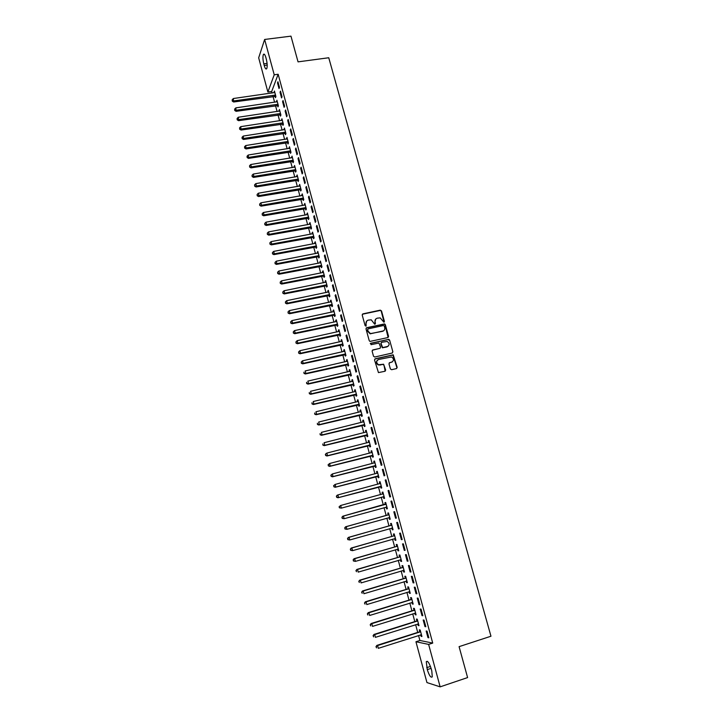 <?xml version="1.0" encoding="UTF-8"?>
<svg xmlns="http://www.w3.org/2000/svg" width="723" height="723" viewBox="0 0 723 723"><rect width="100%" height="100%" fill="white"/><g stroke="black" fill="none" stroke-linecap="round" stroke-linejoin="round"><path stroke-width="1.08" d="M383.94 322.241L384.419 321.401L381.518 310.926L380.28 310.149L362.91 313.872L362.214 315.074L365.106 325.612L365.974 326.163L366.091 323.949C365.748 321.979 366.489 320.705 368.323 320.099L371.261 319.828L374.65 324.184L375.472 323.353L375.092 321.988C374.749 320.027 375.49 318.753 377.307 318.156L380.199 317.876L383.94 322.241M384.058 322.196L381.229 311.188L380.425 310.411L362.34 314.252M366.118 326.109L366.091 323.949M375.11 324.148L375.092 321.988M390.375 368.938L391.622 369.715L396.493 368.576L397.18 367.347L393.204 354.812L375.246 358.771L374.541 360L378.454 372.598L384.988 371.261L385.684 370.031L383.606 364.22L378.545 364.754C376.059 362.81 376.087 361.057 378.617 359.494L391.55 356.945C394.098 358.843 394.107 360.596 391.577 362.205L389.67 362.648L388.974 363.877L390.375 368.938M418.554 635.49L419.9 640.479L432.725 643.081L278.156 74.261L274.225 74.794L267.881 92.029L258.671 57.813L264.645 39.458L274.225 74.794M432.725 643.081L428.631 644.401L440.144 686.85L426.95 682.575L415.951 641.744L428.631 644.401M264.645 39.458L290.962 36.15L298.039 61.862L328.748 57.75L490.962 636.231L459.087 646.651L467.6 677.578L440.144 686.85M387.889 337.569L388.576 336.367L385.332 324.681L384.564 323.913L366.715 327.709L366.01 328.92L369.236 340.678L369.959 341.428L387.889 337.569M389.616 340.081L392.869 351.821L392.182 353.041L374.758 357.017L373.511 356.24L372.119 351.179L372.824 349.95L379.909 348.35L380.596 347.139L378.96 343.036L371.062 344.672L370.673 343.271L388.875 339.331L389.616 340.081L392.869 351.821M424.97 626.597L425.838 626.733L424.04 620.117L423.181 620L424.97 626.597L425.739 626.353M417.749 623.994L418.156 625.522L418.997 625.648L417.243 619.168L416.412 619.06L416.882 620.795M419.015 604.645L419.864 604.726L418.084 598.156L417.234 598.093L419.015 604.645L419.783 604.41M411.92 602.44L412.345 604.021L413.167 604.094L411.423 597.659L410.61 597.596L411.08 599.331M413.095 582.837L413.936 582.865L412.164 576.33L411.333 576.321L413.095 582.837L413.863 582.611M406.136 581.03L406.57 582.657L407.374 582.675L405.639 576.276L404.844 576.267L405.314 577.993M407.221 561.165L408.034 561.138L406.272 554.64L405.467 554.695L407.221 561.165L407.98 560.94M400.379 559.747L400.831 561.419L401.617 561.391L399.9 555.029L399.114 555.074L399.584 556.782M401.382 539.629L402.178 539.548L400.425 533.095L399.629 533.194L401.382 539.629L402.142 539.412M394.668 538.617L395.129 540.316L395.897 540.235L394.189 533.908L393.42 534.008L393.881 535.707M395.571 518.228L396.358 518.093L394.613 511.676L393.836 511.839L395.571 518.228L396.34 518.02M389.001 517.65L389.462 519.34L390.212 519.204L388.513 512.923L387.763 513.077L388.224 514.767M388.079 490.61L388.838 490.402L388.079 490.61L389.805 496.963L390.565 496.755M388.838 490.402L390.574 496.773L389.805 496.963M383.371 496.818L383.823 498.499L384.564 498.31L382.874 492.065L382.142 492.273L382.594 493.945M383.1 469.254L382.359 469.516L384.076 475.833L384.817 475.58L383.1 469.254M377.777 476.114L378.228 477.776L378.942 477.541L377.261 471.333L376.547 471.586L376.999 473.258M377.397 448.233L376.674 448.549L378.373 454.83L379.105 454.523L377.397 448.233M372.209 455.526L372.661 457.189L373.357 456.9L371.694 450.727L370.998 451.035L371.441 452.697M371.73 427.347L371.026 427.718L372.716 433.954L373.43 433.601L371.73 427.347M366.678 435.074L367.13 436.719L367.817 436.385L366.154 430.257L365.476 430.61L365.91 432.218M366.1 406.597L365.404 407.013L367.085 413.213L367.781 412.806L366.1 406.597M361.184 414.74L361.627 416.385L362.295 415.996L360.65 409.896L359.982 410.303L360.406 411.848M360.497 385.965L359.828 386.434L361.491 392.598L362.178 392.137L360.497 385.965M355.725 394.532L356.159 396.159L356.819 395.725L355.183 389.67L354.532 390.122L354.93 391.604M354.939 365.467L354.279 365.983L355.942 372.11L356.602 371.604L354.939 365.467M350.294 374.442L350.727 376.068L351.369 375.58L349.742 369.561L349.11 370.059L349.489 371.477M349.408 345.088L348.766 345.657L350.411 351.74L351.062 351.188L349.408 345.088M344.898 354.478L345.332 356.087L345.956 355.553L344.338 349.571L343.714 350.113L344.085 351.477M343.913 324.835L343.28 325.458L344.925 331.505L345.558 330.899L343.913 324.835M339.53 334.632L339.964 336.231L340.569 335.653L338.96 329.697L338.355 330.294L338.707 331.595M338.454 304.708L337.84 305.377L339.467 311.387L340.09 310.736L338.454 304.708M334.198 314.894L334.632 316.493L335.219 315.861L333.619 309.95L333.032 310.592L333.366 311.83M333.023 284.708L332.426 285.422L334.044 291.396L334.65 290.691L333.023 284.708M328.893 295.282L329.327 296.864L329.905 296.195L328.314 290.321L327.736 291.007L328.052 292.182M327.627 264.817L327.04 265.585L328.658 271.523L329.245 270.773L327.627 264.817M323.624 275.788L324.049 277.361L324.618 276.647L323.036 270.8L322.476 271.532L322.774 272.652M322.259 245.052L321.69 245.865L323.298 251.767L323.868 250.971L322.259 245.052M318.391 256.412L318.807 257.975L319.358 257.207L317.795 251.405L317.533 253.231M316.936 225.413L316.376 226.263L317.966 232.128L318.527 231.288L316.936 225.413M313.176 237.144L313.601 238.698L314.134 237.894L312.571 232.119L312.309 233.936M311.631 205.883L311.089 206.778L312.679 212.616L313.222 211.731L311.631 205.883M307.998 217.984L308.423 219.53L308.947 218.68L307.392 212.942L307.121 214.749M306.362 186.471L305.838 187.411L307.411 193.213L307.944 192.282L306.362 186.471M302.856 198.942L303.271 200.488L303.777 199.593L302.241 193.881L301.97 195.671M302.675 198.283L302.801 198.735M301.13 167.176L300.614 168.161L302.178 173.927L302.693 172.951L301.13 167.176M297.74 180.018L298.147 181.545L298.644 180.605L297.117 174.939L296.846 176.71M295.924 147.998L295.427 149.028L296.981 154.758L297.478 153.737L295.924 147.998M292.652 161.193L293.059 162.72L293.547 161.735L292.02 156.096L291.749 157.858M290.754 128.929L290.266 130.004L291.812 135.698L292.3 134.641L290.754 128.929M287.591 142.485L287.998 143.994L288.468 142.973L286.95 137.37L286.679 139.114M285.603 109.977L285.142 111.089L286.67 116.755L287.148 115.653L285.603 109.977M282.566 123.886L282.973 125.386L283.425 124.329L281.916 118.753L281.645 120.479M280.497 91.134L280.036 92.291L281.563 97.921L282.024 96.774L280.497 91.134M277.569 105.386L277.966 106.887L278.409 105.784L276.909 100.235L276.638 101.961M278.156 74.261L271.694 91.496L272.101 93.023M273.005 96.358L274.595 102.25M275.49 105.567L277.09 111.514M277.984 114.803L279.602 120.795M280.488 124.076L282.115 130.104M282.991 133.366L284.636 139.44M285.513 142.684L287.158 148.802M288.034 152.038L289.697 158.192M290.565 161.41L292.237 167.609M293.104 170.809L294.794 177.054M295.653 180.244L297.352 186.534M298.201 189.697L299.909 196.032M300.768 199.187L302.485 205.558M303.335 208.694L305.07 215.12M305.91 218.238L307.655 224.708M308.495 227.808L310.248 234.315M311.08 237.406L312.851 243.958M313.683 247.031L315.463 253.628M316.285 256.683L318.084 263.335M318.897 266.362L320.705 273.059M321.518 276.078L323.344 282.82M324.148 285.82L325.983 292.607M326.787 295.58L328.631 302.422M329.435 305.386L331.297 312.264M332.083 315.21L333.963 322.142M334.749 325.07L336.629 332.047M337.415 334.957L339.313 341.979M340.09 344.871L342.006 351.947M342.783 354.812L344.699 361.934M345.477 364.79L347.411 371.965M348.17 374.794L350.122 382.015M350.881 384.826L352.842 392.101M353.601 394.894L355.58 402.214M356.331 404.988L358.319 412.363M359.06 415.119L361.066 422.539M361.798 425.278L363.823 432.752M364.555 435.463L366.588 442.991M367.311 445.684L369.354 453.258M370.077 455.933L372.137 463.56M372.851 466.218L374.93 473.89M375.644 476.529L377.722 484.256M378.436 486.877L380.533 494.659M381.238 497.261L383.344 505.052M384.058 507.7L386.154 515.49M386.877 518.165L388.983 525.955M389.715 528.667L391.812 536.448M392.562 539.204L394.659 546.977M395.409 549.769L397.514 557.541M398.274 560.37L400.37 568.133M401.148 570.998L403.235 578.762M404.021 581.663L406.118 589.426M406.913 592.363L409.001 600.117M409.805 603.099L411.902 610.845M412.716 613.863L414.803 621.608M415.635 624.663L417.722 632.399M275.074 96.186L275.481 97.668L275.915 96.548L274.424 91.026L274.144 92.734M277.948 81.753L277.496 82.937L279.024 88.549L279.476 87.384L277.948 81.753M280.063 114.623L280.47 116.123L280.913 115.038L279.412 109.48L279.141 111.206M283.045 100.542L282.585 101.681L284.112 107.32L284.582 106.2L283.045 100.542M285.079 133.177L285.486 134.677L285.947 133.638L284.437 128.043L284.157 129.788M288.179 119.44L287.7 120.533L289.236 126.218L289.715 125.133L288.179 119.44M290.122 151.83L290.529 153.339L291.007 152.345L289.48 146.724L289.209 148.477M293.33 138.454L292.842 139.503L294.397 145.215L294.885 144.175L293.33 138.454M295.192 170.592L295.599 172.119L296.096 171.161L294.559 165.504L294.297 167.266M298.527 157.578L298.021 158.581L299.575 164.329L300.09 163.335L298.527 157.578M300.289 189.471L300.705 190.999L301.211 190.086L299.674 184.392L299.403 186.182M300.108 188.784L300.235 189.254M303.741 176.81L303.226 177.777L304.79 183.552L305.314 182.603L303.741 176.81M305.422 208.45L305.838 209.995L306.353 209.119L304.808 203.398L304.546 205.196M308.992 196.168L308.459 197.081L310.04 202.901L310.574 201.988L308.992 196.168M310.583 227.555L311.007 229.101L311.532 228.269L309.977 222.512L309.715 224.329M314.279 215.635L313.728 216.511L315.318 222.359L315.87 221.5L314.279 215.635M315.779 246.76L316.204 248.323L316.746 247.537L315.183 241.744L314.921 243.57M319.593 235.219L319.033 236.05L320.632 241.934L321.193 241.121L319.593 235.219M321.003 266.082L321.428 267.655L321.988 266.914L320.406 261.084L320.153 262.928M324.943 254.921L324.365 255.707L325.974 261.627L326.552 260.858L324.943 254.921M326.254 285.522L326.688 287.103L327.257 286.407L325.675 280.542L325.106 281.256L325.413 282.404M330.321 274.749L329.733 275.481L331.342 281.446L331.938 280.714L330.321 274.749M331.541 305.079L331.974 306.66L332.562 306.019L330.962 300.117L330.384 300.786L330.709 301.988M335.734 294.695L335.129 295.382L336.755 301.374L337.361 300.696L335.734 294.695M336.864 324.744L337.289 326.344L337.894 325.739L336.285 319.81L335.689 320.425L336.032 321.699M341.175 314.758L340.56 315.4L342.196 321.428L342.819 320.804L341.175 314.758M342.205 344.537L342.639 346.145L343.262 345.585L341.645 339.62L341.03 340.19L341.392 341.518M346.66 334.948L346.019 335.544L347.664 341.608L348.305 341.03L346.66 334.948M347.591 364.446L348.025 366.064L348.658 365.549L347.04 359.548L346.407 360.072L346.787 361.464M352.173 355.264L351.514 355.806L353.167 361.907L353.827 361.383L352.173 355.264M353.005 384.473L353.439 386.1L354.089 385.639L352.453 379.593L351.812 380.072L352.209 381.527M357.713 375.698L357.045 376.195L358.716 382.34L359.385 381.852L357.713 375.698M358.445 404.618L358.888 406.254L359.557 405.847L357.912 399.765L357.252 400.199L357.668 401.717M363.298 396.267L362.612 396.71L364.284 402.892L364.979 402.458L363.298 396.267M363.931 424.889L364.374 426.534L365.052 426.172L363.398 420.063L362.729 420.443L363.154 422.024M368.911 416.954L368.206 417.352L369.896 423.57L370.601 423.19L368.911 416.954M369.444 445.287L369.887 446.941L370.583 446.624L368.92 440.479L368.233 440.804L368.676 442.458M374.559 437.776L373.845 438.12L375.544 444.374L376.267 444.049L374.559 437.776M374.984 465.802L375.436 467.474L376.15 467.203L374.478 461.021L373.773 461.301L374.216 462.964M380.244 458.725L379.512 459.015L381.22 465.314L381.961 465.034L380.244 458.725M379.34 481.916L380.072 481.717L379.34 481.916L379.792 483.588M380.569 486.443L381.021 488.124L381.744 487.908L380.063 481.681M385.965 479.81L385.214 480.045L386.932 486.38L387.691 486.163L385.965 479.81M386.181 507.221L386.642 508.902L387.374 508.703L385.684 502.476L384.952 502.657L385.404 504.338M387.383 508.739L386.642 508.902M392.688 507.582L393.457 507.41L391.721 501.021L390.953 501.211L392.688 507.582L393.448 507.374M391.83 528.115L392.291 529.814L393.05 529.706L391.342 523.398L390.592 523.524L391.053 525.223M398.472 528.911L399.259 528.802L397.514 522.368L396.728 522.503L398.472 528.911L399.232 528.703M397.514 549.155L397.975 550.854L398.753 550.79L397.035 544.455L396.267 544.527L396.728 546.236M404.293 550.384L405.106 550.32L403.344 543.85L402.539 543.931L404.293 550.384L405.061 550.158M403.253 570.375L403.696 572.02L404.491 572.02L402.765 565.639L401.979 565.657L402.44 567.374M410.158 571.983L410.98 571.983L409.209 565.467L408.396 565.494L410.158 571.983L410.917 571.757M409.019 591.721L409.453 593.321L410.266 593.366L408.531 586.949L407.727 586.913L408.188 588.639M416.05 593.728L416.891 593.782L415.119 587.23L414.279 587.193L416.05 593.728L416.819 593.493M414.83 613.203L415.246 614.749L416.077 614.857L414.333 608.395L413.511 608.305L413.981 610.049M421.988 615.607L422.847 615.716L421.057 609.118L420.199 609.028L421.988 615.607L422.756 615.363M420.669 634.821L421.075 636.321L421.925 636.484L420.162 629.977L419.322 629.832L419.801 631.586M427.962 637.623L428.838 637.794L427.04 631.152L426.163 631.007L427.962 637.623L428.73 637.379M431.794 670.908L432.273 676.855C430.89 678.029 429.227 675.616 427.284 669.625L426.272 661.708C427.636 660.506 429.29 662.91 431.251 668.902L431.794 670.908M419.9 640.479L415.951 641.744M271.694 91.496L267.881 92.029M263.787 63.832C262.801 59.638 262.675 56.521 263.407 54.469C264.148 53.502 264.98 54.55 265.892 57.614L266.344 59.286C267.32 63.488 267.456 66.606 266.724 68.64C265.974 69.616 265.142 68.568 264.229 65.486L263.787 63.832L267.085 63.398M273.99 92.155L274.704 92.056M277.496 82.937L278.238 82.829M276.475 101.356L277.189 101.247M280.036 92.291L280.777 92.192M278.97 110.574L279.684 110.465M282.585 101.681L283.326 101.572M281.464 119.828L282.178 119.72M285.142 111.089L285.883 110.981M283.976 129.101L284.69 128.992M287.7 120.533L288.441 120.425M286.489 138.4L287.203 138.292M290.266 130.004L291.007 129.887M289.01 147.736L289.724 147.619M292.842 139.503L293.583 139.385M291.541 157.09L292.255 156.972M295.427 149.028L296.168 148.911M294.08 166.471L294.794 166.353M298.021 158.581L298.762 158.464M296.62 175.888L297.334 175.761M300.614 168.161L301.364 168.043M299.168 185.323L299.891 185.205M303.226 177.777L303.967 177.65M301.735 194.794L302.449 194.668M305.838 187.411L306.588 187.284M304.302 204.284L305.016 204.157M308.459 197.081L309.209 196.954M306.868 213.809L307.591 213.674M311.089 206.778L311.839 206.651M309.453 223.362L310.167 223.226M313.728 216.511L314.478 216.376M312.047 232.933L312.761 232.806M316.376 226.263L317.126 226.127M314.641 242.539L315.355 242.404M319.033 236.05L319.783 235.906M317.243 252.182L317.966 252.038M321.69 245.865L322.44 245.721M319.855 261.843L320.578 261.699M324.365 255.707L325.115 255.562M322.476 271.532L323.199 271.387M327.04 265.585L327.79 265.431M325.106 281.256L325.82 281.111M329.733 275.481L330.483 275.336M327.736 291.007L328.459 290.854M332.426 285.422L333.176 285.269M330.384 300.786L331.107 300.632M335.129 295.382L335.879 295.228M333.032 310.592L333.755 310.438M337.84 305.377L338.59 305.214M335.689 320.425L336.412 320.271M340.56 315.4L341.31 315.237M338.355 330.294L339.078 330.14M343.28 325.458L344.04 325.296M341.03 340.19L341.762 340.027M346.019 335.544L346.769 335.373M343.714 350.113L344.437 349.959M348.766 345.657L349.516 345.495M346.407 360.072L347.13 359.909M351.514 355.806L352.273 355.635M349.11 370.059L349.833 369.887M354.279 365.983L355.029 365.811M351.812 380.072L352.544 379.9M357.045 376.195L357.804 376.023M354.532 390.122L355.255 389.95M359.828 386.434L360.578 386.254M357.252 400.199L357.984 400.018M362.612 396.71L363.371 396.529M359.982 410.303L360.714 410.122M365.404 407.013L366.163 406.832M362.729 420.443L363.452 420.262M368.206 417.352L368.965 417.162M365.476 430.61L366.2 430.429M371.026 427.718L371.785 427.528M368.233 440.804L368.956 440.623M373.845 438.12L374.604 437.93M370.998 451.035L371.721 450.845M376.674 448.549L377.433 448.359M373.773 461.301L374.496 461.111M379.512 459.015L380.271 458.825M376.547 471.586L377.279 471.396M382.359 469.516L383.118 469.317M385.214 480.045L385.974 479.846M383.823 498.499L384.555 498.301M382.142 492.273L382.874 492.074M389.462 519.34L390.194 519.141M392.291 529.814L393.023 529.607M395.129 540.316L395.861 540.108M397.975 550.854L398.707 550.637M400.831 561.419L401.563 561.202M403.696 572.02L404.437 571.803M406.57 582.657L407.311 582.431M409.453 593.321L410.194 593.095M412.345 604.021L413.086 603.795M415.246 614.749L415.987 614.523M418.156 625.522L418.897 625.287M421.075 636.321L421.816 636.086M375.824 318.97L374.812 322.241M366.805 320.94L365.811 324.202M388.106 337.496L385.043 324.934L384.274 324.166L366.163 328.061M384.293 326.064L383.425 325.522L368.161 328.866L367.673 329.715L368.07 331.152L370.429 333.592L382.485 331.351C384.302 330.745 385.034 329.462 384.69 327.501L384.293 326.064M367.745 329.155L367.673 329.715M383.588 330.854L370.149 333.827L367.79 331.396L367.392 329.959M392.363 352.978L392.571 352.038M380.117 348.278L372.318 350.257M389.317 340.316L388.079 339.539L370.275 343.542M387.23 346.697C389.778 345.052 389.742 343.298 387.112 341.437L381.726 342.277L381.03 343.488L382.666 347.582L388.034 346.353M381.211 342.585L381.03 343.488M386.932 346.923L382.377 347.808L380.741 343.723M392.291 361.925L389.2 362.919M377.542 360.036C375.815 361.861 376.059 363.497 378.256 364.961L380.099 364.862M385.151 371.215L383.985 365.169L382.738 364.392L379.81 365.07M396.638 368.531L396.873 367.555L392.905 355.029L374.758 359.06M274.821 92.517L233.366 98.527L233.637 101.988L275.861 96.358M232.417 100.687L232.173 99.756L232.282 101.139L275.508 95.056M232.173 99.756L233.366 98.527M233.637 101.988L232.282 101.139M277.316 101.735L235.834 107.872L236.096 111.324L278.355 105.558M234.876 110.032L234.632 109.092L234.74 110.474L278.012 104.284M234.632 109.092L235.834 107.872M236.096 111.324L234.74 110.474M279.819 110.981L238.301 117.243L238.563 120.678L280.849 114.794M237.352 119.403L237.099 118.464L237.207 119.837L280.506 113.538M237.099 118.464L238.301 117.243M238.563 120.678L237.207 119.837M282.322 120.253L240.777 126.642L241.039 130.059L283.353 124.058M239.828 128.811L239.575 127.863L239.684 129.236L283.018 122.82M239.575 127.863L240.777 126.642M241.039 130.059L239.684 129.236M284.844 129.553L243.262 136.069L243.524 139.476L285.865 133.339M242.304 138.238L242.06 137.289L242.16 138.653L285.54 132.128M242.06 137.289L243.262 136.069M243.524 139.476L242.16 138.653M287.365 138.879L245.757 145.531L246.01 148.92L288.387 142.657M244.799 147.691L244.546 146.751L244.654 148.107L246.38 147.899L288.061 141.464M244.546 146.751L245.757 145.531M246.01 148.92L244.654 148.107M289.896 148.233L248.26 155.011L248.504 158.382L290.908 151.993M247.302 157.18L247.049 156.231L247.149 157.578L248.884 157.388L290.592 150.827M247.049 156.231L248.26 155.011M248.504 158.382L247.149 157.578M292.426 157.623L250.764 164.519L251.396 166.905L251.008 167.881L293.439 161.365M249.806 166.688L249.552 165.739L249.652 167.085L251.396 166.905L293.131 160.217M249.552 165.739L250.764 164.519M251.008 167.881L249.652 167.085M294.975 167.031L253.276 174.062L253.909 176.448L253.52 177.406L295.978 170.755M252.318 176.231L252.065 175.273L252.164 176.62L253.909 176.448L295.68 169.634M252.065 175.273L253.276 174.062M253.52 177.406L252.164 176.62M297.524 176.466L255.806 183.624L256.43 186.019L256.032 186.959L298.527 180.181M254.839 185.802L254.586 184.844L254.677 186.173L256.43 186.019L298.228 179.078M254.586 184.844L255.806 183.624M256.032 186.959L254.677 186.173M300.09 185.928L258.337 193.222L258.97 195.626L258.563 196.539L301.084 189.625M257.37 195.4L257.117 194.442L257.207 195.761L258.97 195.626L300.795 188.549M257.117 194.442L258.337 193.222M258.563 196.539L257.207 195.761M302.657 195.427L260.867 202.847L261.509 205.26L261.093 206.145L303.651 199.105M259.9 205.025L259.647 204.058L259.738 205.386L261.509 205.26L303.362 198.048M259.647 204.058L260.867 202.847M261.093 206.145L259.738 205.386M305.223 204.943L263.416 212.499L264.049 214.912L263.633 215.788L306.218 208.613M262.449 214.677L262.187 213.71L262.277 215.029L264.049 214.912L305.937 207.582M262.187 213.71L263.416 212.499M263.633 215.788L262.277 215.029M307.808 214.487L265.965 222.178L266.606 224.6L266.181 225.449L308.793 218.147M264.998 224.365L264.745 223.398L264.826 224.708L266.606 224.6L308.522 217.135M264.745 223.398L265.965 222.178M266.181 225.449L264.826 224.708M310.402 224.067L268.531 231.893L269.173 234.324L268.739 235.147L311.378 227.709M267.555 234.08L267.302 233.104L267.383 234.406L269.173 234.324L311.116 226.715M267.302 233.104L268.531 231.893M268.739 235.147L267.383 234.406M312.996 233.674L271.098 241.627L271.74 244.067L271.297 244.871L313.972 237.298M270.122 243.823L269.869 242.847L269.95 244.139L271.74 244.067L313.719 236.331M269.869 242.847L271.098 241.627M271.297 244.871L269.95 244.139M315.599 243.308L273.674 251.396L274.315 253.845L273.872 254.623L316.575 246.914M272.698 253.592L272.435 252.607L272.517 253.9L274.315 253.845L316.322 245.974M272.435 252.607L273.674 251.396M273.872 254.623L272.517 253.9M318.21 252.969L276.258 261.193L276.9 263.651L276.448 264.401L319.186 256.557M275.273 263.389L275.02 262.413L275.092 263.696L276.9 263.651L318.933 255.644M275.02 262.413L276.258 261.193M276.448 264.401L275.092 263.696M320.831 262.657L278.843 271.026L279.494 273.484L279.033 274.216L321.798 266.236M277.867 273.222L277.605 272.237L277.686 273.511L279.494 273.484L321.563 265.341M277.605 272.237L278.843 271.026M279.033 274.216L277.686 273.511M323.461 272.381L281.446 280.876L282.097 283.344L281.627 284.058L324.428 275.933M280.461 283.082L280.208 282.087L280.28 283.362L282.097 283.344L324.193 275.065M280.208 282.087L281.446 280.876M281.627 284.058L280.28 283.362M326.1 282.124L284.049 290.763L284.708 293.24L284.229 293.927L327.058 285.666M283.073 292.969L282.81 291.975L282.883 293.24L284.708 293.24L326.832 284.826M282.81 291.975L284.049 290.763M284.229 293.927L282.883 293.24M328.739 291.902L286.67 300.678L287.32 303.163L286.841 303.832L329.697 295.427M285.684 302.883L285.422 301.898L285.495 303.154L287.32 303.163L329.471 294.604M285.422 301.898L286.67 300.678M286.841 303.832L285.495 303.154M331.396 301.708L289.29 310.628L289.941 313.122L289.453 313.755L332.345 305.214M288.305 312.833L288.043 311.839L288.106 313.095L289.941 313.122L332.128 304.419M288.043 311.839L289.29 310.628M289.453 313.755L288.106 313.095M334.053 311.541L291.92 320.605L292.58 323.1L292.083 323.723L335.002 315.038M290.935 322.81L290.664 321.816L290.736 323.064L292.58 323.1L334.794 314.27M290.664 321.816L291.92 320.605M292.083 323.723L290.736 323.064M336.719 321.41L294.559 330.61L295.219 333.113L294.713 333.71L337.659 324.889M293.565 332.824L293.303 331.821L293.366 333.059L295.219 333.113L337.46 324.139M293.303 331.821L294.559 330.61M294.713 333.71L293.366 333.059M339.394 331.306L297.207 340.65L297.867 343.163L297.352 343.732L340.334 334.767M296.213 342.865L295.951 341.862L296.005 343.091L297.867 343.163L340.135 334.044M295.951 341.862L297.207 340.65M297.352 343.732L296.005 343.091M342.078 341.229L299.855 350.718L300.524 353.24L300 353.782L343.009 344.672M298.861 352.932L298.599 351.92L298.662 353.149L300.524 353.24L342.829 343.976M298.599 351.92L299.855 350.718M300 353.782L298.662 353.149M344.772 351.179L302.521 360.813L303.19 363.344L302.657 363.859L345.702 354.613M301.527 363.036L301.256 362.024L301.319 363.244L303.19 363.344L345.522 353.936M301.256 362.024L302.521 360.813M302.657 363.859L301.319 363.244M347.474 361.166L305.187 370.944L305.856 373.475L305.323 373.972L348.396 364.573M304.193 373.167L303.931 372.146L303.985 373.366L305.856 373.475L348.224 363.931M305.323 373.972L303.985 373.366M350.185 371.179L307.871 381.102L308.54 383.642L307.998 384.121L351.098 374.577M306.868 383.326L306.606 382.313L306.66 383.515L308.54 383.642L350.935 373.954M307.998 384.121L306.66 383.515M352.896 381.229L310.556 391.288L311.233 393.845L310.682 394.288L353.809 384.6M309.561 393.52L309.29 392.499L309.336 393.701L311.233 393.845L353.646 384.003M310.682 394.288L309.336 393.701M355.309 391.505L313.249 401.509L313.927 404.076L313.375 404.5L356.529 394.659M312.255 403.741L311.984 402.72L312.029 403.913L313.927 404.076L356.376 394.089M313.375 404.5L312.029 403.913M358.355 401.41L315.96 411.767L316.629 414.333L316.068 414.731L359.259 404.744M314.957 413.999L314.686 412.978L314.731 414.162L316.629 414.333L359.114 404.202M316.068 414.731L314.731 414.162M361.093 411.541L318.671 422.051L319.349 424.627L318.78 424.997L361.997 414.866M361.075 411.459L360.614 411.803M317.659 424.293L317.388 423.262L317.433 424.437L319.349 424.627L361.852 414.351M318.78 424.997L317.433 424.437M363.841 421.708L321.392 432.372L322.069 434.957L321.491 435.3L364.735 425.016M363.814 421.599L363.298 421.988M320.379 434.604L320.108 433.574L320.153 434.749L322.069 434.957L364.609 424.518M321.491 435.3L320.153 434.749M366.606 431.902L324.121 442.72L324.799 445.305L324.211 445.63L367.492 435.192M366.57 431.767L365.992 432.2M323.109 444.961L322.838 443.922L322.874 445.088L324.799 445.305L367.365 434.731M324.211 445.63L322.874 445.088M369.372 442.133L326.85 453.095L327.537 455.698L326.941 455.996L370.257 445.404M369.326 441.97L368.694 442.449M325.847 455.345L325.567 454.297L325.603 455.463L327.537 455.698L370.131 444.97M325.332 454.424L326.263 453.402L325.567 454.297M326.941 455.996L325.603 455.463M372.146 452.39L329.598 463.506L330.284 466.118L329.688 466.389L373.023 455.644M372.092 452.2L371.396 452.734M328.585 465.757L328.314 464.717L328.35 465.865L330.284 466.118L372.914 455.237M328.07 464.826L329.598 463.506L328.314 464.717M329.688 466.389L328.35 465.865M374.93 462.684L332.354 473.954L333.041 476.574L332.435 476.819L375.797 465.919M374.866 462.467L374.116 463.045M331.342 476.204L331.062 475.156L331.098 476.303L333.041 476.574L375.698 465.531M330.818 475.255L332.354 473.954L331.062 475.156M332.435 476.819L331.098 476.303M377.713 473.005L335.12 484.428L335.806 487.058L335.192 487.275L378.59 476.222M377.65 472.761L376.837 473.384M334.098 486.687L333.827 485.63L333.854 486.769L335.806 487.058L378.491 475.87M333.574 485.72L335.12 484.428L333.827 485.63M335.192 487.275L333.854 486.769M380.515 483.362L337.885 494.939L338.581 497.578L337.957 497.767L381.383 486.561M380.443 483.081L379.539 483.768M336.873 497.198L336.593 496.141L336.62 497.27L338.581 497.578L381.292 486.227M336.34 496.222L337.261 495.138L336.593 496.141M337.957 497.767L336.62 497.27M382.937 496.8L384.184 496.927M383.244 493.438L382.151 494.216M383.326 493.746L340.669 505.485L341.364 508.124L384.103 496.629M339.114 506.751L340.669 505.485L339.114 506.751L339.394 507.808L339.367 506.687M339.647 507.736L341.364 508.124L339.394 507.808M385.892 507.185L386.995 507.329M386.055 503.832L342.81 516.204L343.452 516.059L344.157 518.707L386.922 507.049M386.145 504.166L343.452 516.059L341.898 517.316L342.431 518.319L342.151 517.261M342.431 518.319L344.157 518.707L342.178 518.373M341.898 517.316L342.81 516.204M388.811 517.623L389.814 517.758M388.866 514.252L387.745 515.047L345.603 526.787L346.254 526.669L346.95 529.326L389.751 517.514M388.974 514.613L346.254 526.669L344.69 527.917L345.233 528.929L344.952 527.862M345.233 528.929L346.95 529.326L344.97 528.974M344.69 527.917L345.603 526.787M391.712 528.097L392.652 528.224M391.694 524.699L390.574 525.504L348.405 537.397L349.055 537.306L349.76 539.973L392.589 527.998M391.803 525.097L349.055 537.306L347.492 538.545L348.034 539.575L347.754 538.508M348.034 539.575L349.76 539.973L347.772 539.611M347.492 538.545L348.405 537.397M394.622 538.608L395.49 538.716M394.532 535.192L393.411 535.996L351.206 548.052L351.875 547.98L352.58 550.655L395.436 538.527M394.65 535.616L351.875 547.98L350.303 549.209L350.845 550.248L350.565 549.182M350.845 550.248L352.58 550.655L350.583 550.275M350.303 549.209L351.206 548.052M397.551 549.146L398.337 549.245M397.379 545.702L396.249 546.516L354.026 558.725L354.695 558.689L355.4 561.373L398.292 549.082M397.496 546.163L354.695 558.689L353.113 559.9L353.664 560.958L353.384 559.891M353.664 560.958L355.4 561.373L353.393 560.976M353.113 559.9L354.026 558.725M400.479 559.719L401.193 559.81M400.226 556.258L399.105 557.072L356.846 569.444L357.524 569.435L358.237 572.119L401.157 559.674M400.361 556.746L357.524 569.435L355.942 570.628L356.493 571.703L356.213 570.628M355.942 570.628L356.846 569.444M403.416 570.32L404.058 570.402M403.091 566.841L401.97 567.663L359.674 580.189L360.37 580.207L361.084 582.91L404.021 570.293M403.235 567.356L360.37 580.207L358.78 581.391L359.34 582.485L359.051 581.4M358.78 581.391L359.674 580.189M406.109 578.002L363.217 591.016L363.931 593.728L406.932 581.03M405.964 577.451L404.835 578.283L362.521 590.971L363.217 591.016L361.617 592.191L362.187 593.294L361.898 592.209M406.353 580.967L406.904 580.949M361.617 592.191L362.521 590.971M409.335 591.631L409.814 591.685M408.838 588.097L407.718 588.938L365.368 601.789L366.082 601.861L366.796 604.573L409.796 591.64M409.001 588.685L366.082 601.861L364.473 603.027L365.043 604.139L364.754 603.054M364.473 603.027L365.368 601.789M411.73 598.78L410.601 599.629L368.233 612.634L368.947 612.743L369.661 615.463L412.697 602.358M411.893 599.394L368.947 612.743L367.338 613.89L367.908 615.02L367.618 613.935M367.338 613.89L368.233 612.634M414.622 609.498L413.502 610.348L371.098 623.524L371.821 623.651L372.544 626.38L415.608 613.113M414.803 610.14L371.821 623.651L370.203 624.789L370.782 625.937L370.492 624.844M370.203 624.789L371.098 623.524M417.533 620.244L416.403 621.102L373.981 634.442L374.713 634.595L375.436 637.343L418.527 623.904M417.713 620.921L374.713 634.595L373.086 635.725L373.664 636.891L373.375 635.788M373.086 635.725L373.981 634.442M420.452 631.025L419.322 631.893L376.864 645.395L377.605 645.576L378.328 648.332L421.446 634.722M420.641 631.73L377.605 645.576L375.978 646.696L376.566 647.871L376.267 646.769M375.978 646.696L376.864 645.395M264.229 65.486L267.194 65.088M427.284 669.625L431.098 668.368M426.751 667.645L430.447 666.425M274.55 96.132L274.984 95.011M274.921 96.15L275.355 95.02M277.036 105.341L277.478 104.239M277.415 105.359L277.849 104.248M279.53 114.577L279.973 113.493M279.909 114.586L280.352 113.502M282.033 123.841L282.485 122.774M282.413 123.85L282.865 122.783M284.546 133.131L285.007 132.083M284.916 133.14L285.377 132.092M287.058 142.44L287.528 141.419M287.438 142.458L287.908 141.428M289.589 151.785L290.059 150.782M289.959 151.794L290.438 150.791M292.119 161.157L292.598 160.172M292.499 161.166L292.978 160.181M294.659 170.556L295.147 169.589M295.038 170.565L295.526 169.598M297.207 179.982L297.695 179.042M297.578 179.982L298.075 179.042M299.756 189.426L300.262 188.513L299.783 189.426M300.135 189.435L300.641 188.522M302.322 198.906L302.829 198.012M302.702 198.915L303.208 198.021M304.889 208.414L305.404 207.546M305.269 208.423L305.784 207.546M307.465 217.957L307.989 217.099M307.844 217.957L308.369 217.108M310.05 227.519L310.574 226.688M310.429 227.519L310.962 226.688M312.643 237.108L313.176 236.304M313.023 237.108L313.556 236.304M315.246 246.733L315.779 245.937M315.626 246.733L316.168 245.947M317.849 256.376L318.4 255.617M318.228 256.376L318.78 255.617M320.461 266.055L321.021 265.314M320.849 266.055L321.401 265.314M323.091 275.761L323.651 275.038M323.47 275.761L324.031 275.038M325.721 285.495L326.29 284.799M326.1 285.495L326.669 284.799M328.359 295.264L328.938 294.586M328.739 295.255L329.317 294.577M330.998 305.052L331.586 304.401M331.387 305.052L331.974 304.392M333.655 314.876L334.252 314.243M334.035 314.866L334.632 314.243M336.322 324.726L336.918 324.121M336.701 324.717L337.298 324.112M338.988 334.604L339.593 334.026M339.367 334.604L339.982 334.017M341.663 344.519L342.277 343.958M342.051 344.51L342.666 343.949M344.356 354.46L344.97 353.918M344.735 354.451L345.359 353.909M347.049 364.428L347.673 363.913M347.429 364.419L348.061 363.904M349.751 374.433L350.384 373.936M350.131 374.415L350.772 373.927M352.463 384.455L353.104 383.994M352.842 384.446L353.493 383.976M355.174 394.523L355.833 394.08M355.562 394.505L356.213 394.062M357.903 404.609L358.563 404.193M358.292 404.591L358.951 404.175M360.641 414.731L361.31 414.342M361.021 414.713L361.69 414.324M363.38 424.88L364.058 424.518M363.768 424.871L364.446 424.5M366.136 435.065L366.814 434.722M366.525 435.047L367.203 434.704M368.893 445.278L369.589 444.961M369.281 445.26L369.977 444.943M371.559 452.688L372.02 452.49M371.667 455.526L372.363 455.228M372.047 455.508L372.752 455.21M374.18 463.027L374.794 462.783M374.442 465.802L375.147 465.531M374.83 465.784L375.535 465.513M376.873 473.357L377.587 473.104M377.225 476.114L377.939 475.87M377.614 476.086L378.328 475.842M379.665 483.687L380.388 483.461M380.018 486.452L380.741 486.227M380.406 486.425L381.129 486.208M382.467 494.053L383.199 493.854M383.208 496.791L383.94 496.602M385.278 504.446L386.019 504.265M384.925 504.618L385.666 504.446M386.019 507.194L386.76 507.031M388.097 514.866L388.838 514.722M387.745 515.047L388.495 514.903M388.838 517.632L389.589 517.487M390.917 525.323L391.676 525.205M390.574 525.504L391.324 525.386M391.803 528.079L392.426 527.98M393.755 535.815L394.523 535.716M393.411 535.996L394.171 535.897M394.794 538.563L395.273 538.508M396.602 546.335L397.37 546.263M396.249 546.516L397.026 546.452M399.448 556.891L400.235 556.846M399.105 557.072L399.882 557.035M402.313 567.474L403.1 567.465M401.97 567.663L402.756 567.645M405.187 578.093L405.983 578.111M404.835 578.283L405.63 578.301M408.061 588.748L408.866 588.784M407.718 588.938L408.522 588.974M410.953 599.439L411.767 599.503M410.601 599.629L411.414 599.692M413.845 610.158L414.668 610.248M413.502 610.348L414.324 610.438M416.755 620.903L417.587 621.03M416.403 621.102L417.234 621.22M419.674 631.694L420.515 631.839M419.322 631.893L420.162 632.038M263.407 54.469L264.428 54.333M426.272 661.708L427.383 661.337M302.377 198.897L302.883 198.003M304.979 208.405L305.495 207.528M307.591 217.939L308.115 217.081M310.212 227.501L310.745 226.67M312.842 237.09L313.375 236.285M315.472 246.715L316.014 245.928M318.111 256.367L318.662 255.599M320.759 266.046L321.319 265.296M323.416 275.752L323.985 275.029M326.082 285.495L326.651 284.79"/></g></svg>
